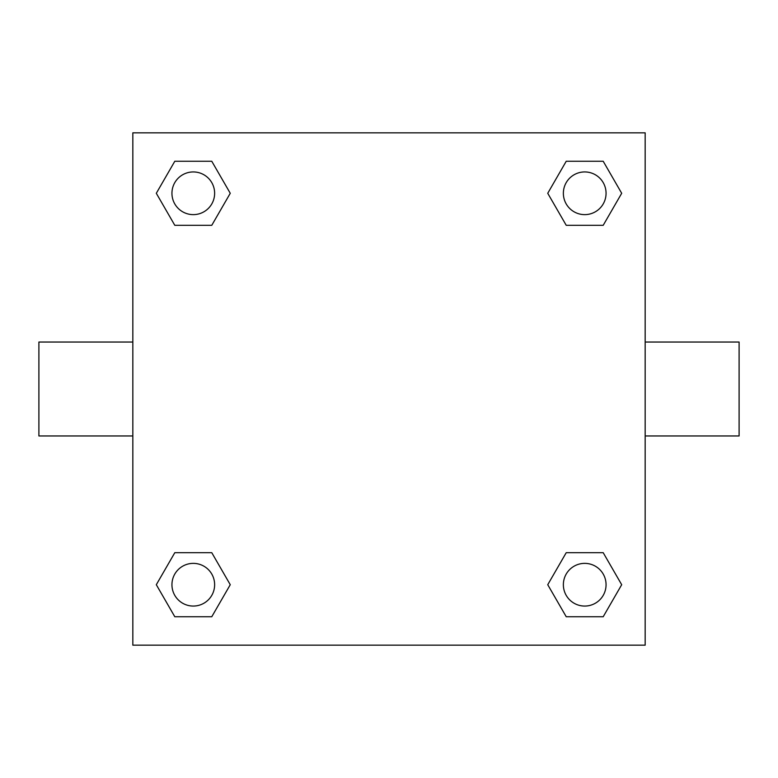 <?xml version="1.0" encoding="UTF-8"?>
<svg xmlns="http://www.w3.org/2000/svg" width="778" height="778" viewBox="0 0 778 778"><rect width="100%" height="100%" fill="white"/><g stroke="black" fill="none" stroke-linecap="round" stroke-linejoin="round"><path stroke-width="1.17" d="M645.166 342.038L739.1 342.038L739.1 435.962L645.166 435.962M132.834 435.962L38.9 435.962L38.9 342.038L132.834 342.038M132.834 132.834L645.166 132.834L645.166 645.166L132.834 645.166L132.834 132.834M174.797 552.691L211.772 552.691L230.259 584.716L211.772 616.74L174.797 616.74L156.31 584.716L174.797 552.691L211.772 552.691L174.797 552.691M566.228 161.26L603.203 161.26L621.69 193.284L603.203 225.309L566.228 225.309L547.741 193.284L566.228 161.26L603.203 161.26L566.228 161.26M174.797 161.26L211.772 161.26L230.259 193.284L211.772 225.309L174.797 225.309L156.31 193.284L174.797 161.26L211.772 161.26L174.797 161.26M566.228 552.691L603.203 552.691L621.69 584.716L603.203 616.74L566.228 616.74L547.741 584.716L566.228 552.691L603.203 552.691L566.228 552.691M603.203 616.74L566.228 616.74L603.203 616.74M606.062 584.716A21.346 21.346 0 0 0 574.038 566.228A21.346 21.346 0 0 0 574.038 603.203A21.346 21.346 0 0 0 606.062 584.716M211.772 616.74L174.797 616.74L211.772 616.74M214.631 584.716A21.346 21.346 0 0 0 182.616 566.228A21.346 21.346 0 0 0 182.616 603.203A21.346 21.346 0 0 0 214.631 584.716M603.203 225.309L566.228 225.309L603.203 225.309M606.062 193.284A21.346 21.346 0 0 0 574.038 174.797A21.346 21.346 0 0 0 574.038 211.772A21.346 21.346 0 0 0 606.062 193.284M211.772 225.309L174.797 225.309L211.772 225.309M214.631 193.284A21.346 21.346 0 0 0 182.616 174.797A21.346 21.346 0 0 0 182.616 211.772A21.346 21.346 0 0 0 214.631 193.284"/></g></svg>
